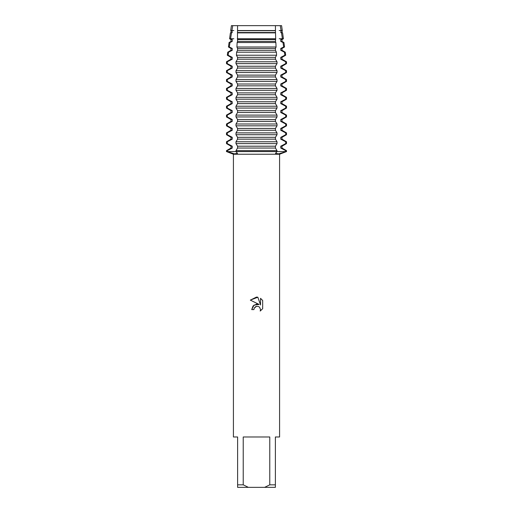 <?xml version="1.0" encoding="UTF-8"?>
<svg xmlns="http://www.w3.org/2000/svg" width="513" height="513" viewBox="0 0 513 513"><rect width="100%" height="100%" fill="white"/><g stroke="black" fill="none" stroke-linecap="round" stroke-linejoin="round"><path stroke-width="0.77" d="M281.599 25.65L280.239 25.65L281.599 25.65L282.272 30.536L281.996 32.531L282.599 32.877L281.49 32.877L282.432 38.764L283.413 38.764L281.996 39.578L281.996 41.418L283.933 42.534L283.009 42.534L283.683 46.991L284.548 46.991L281.996 48.466L281.996 50.3L285.266 52.191L284.446 52.191L284.882 55.224L285.683 55.224L281.996 57.353L281.996 59.187L286.51 61.791L285.728 61.791L285.728 63.631L286.51 63.631L281.996 66.235L281.996 68.075L286.51 70.679L285.728 70.679L285.728 72.519L286.51 72.519L281.996 75.122L281.996 76.956L286.51 79.566L285.728 79.566L285.728 81.4L286.51 81.4L281.996 84.01L281.996 85.844L286.51 88.448L285.728 88.448L285.728 90.288L286.51 90.288L281.996 92.891L281.996 94.732L286.51 97.335L285.728 97.335L285.728 99.176L286.51 99.176L281.996 101.779L281.996 103.613L286.51 106.223L285.728 106.223L285.728 108.057L286.51 108.057L281.996 110.667L281.996 112.501L286.51 115.104L285.728 115.104L285.728 116.945L286.51 116.945L281.996 119.548L281.996 121.389L286.51 123.992L285.728 123.992L285.728 125.832L286.51 125.832L281.996 128.436L281.996 130.27L286.51 132.88L285.728 132.88L285.728 134.714L286.51 134.714L281.996 137.324L281.996 139.158L286.51 141.761L285.728 141.761L285.728 143.602L286.51 143.602L281.996 146.205L281.996 148.045L286.51 150.649L285.728 150.649L285.728 151.566L286.51 151.566L278.681 153.836L275.507 153.406L277.014 151.566L285.728 151.566L277.014 151.566L277.014 150.649L235.986 150.649L235.986 151.566L237.493 153.406L234.319 153.836L227.272 151.566L277.014 151.566L227.272 151.566L227.272 150.649L226.489 150.649L231.004 148.045L232.242 148.045L232.242 146.205L227.272 143.602L227.272 141.761L226.489 141.761L231.004 139.158L232.242 139.158L232.242 137.324L227.272 134.714L227.272 132.88L226.489 132.88L231.004 130.27L232.242 130.27L232.242 128.436L227.272 125.832L227.272 123.992L226.489 123.992L231.004 121.389L232.242 121.389L232.242 119.548L227.272 116.945L227.272 115.104L226.489 115.104L231.004 112.501L232.242 112.501L232.242 110.667L227.272 108.057L227.272 106.223L226.489 106.223L231.004 103.613L232.242 103.613L232.242 101.779L227.272 99.176L227.272 97.335L226.489 97.335L231.004 94.732L232.242 94.732L232.242 92.891L227.272 90.288L227.272 88.448L226.489 88.448L231.004 85.844L232.242 85.844L232.242 84.01L227.272 81.4L227.272 79.566L226.489 79.566L231.004 76.956L232.242 76.956L232.242 75.122L227.272 72.519L227.272 70.679L226.489 70.679L231.004 68.075L232.242 68.075L232.242 66.235L227.272 63.631L227.272 61.791L226.489 61.791L231.004 59.187L232.242 59.187L232.242 57.353L228.118 55.224L228.554 52.191L227.734 52.191L231.004 50.3L232.242 50.3L232.242 48.466L229.317 46.991L229.991 42.534L229.067 42.534L231.004 41.418L232.242 41.418L232.242 39.578L230.568 38.764L231.51 32.877L230.401 32.877L232.242 32.531L231.902 30.536L232.761 25.65L280.239 25.65L275.423 25.669L280.239 25.65L281.098 30.536L282.272 30.536M256.5 306.338L254.256 308.095L253.903 309.602L251.723 309.602L253.076 305.96L256.5 304.138L259.148 304.459L250.325 300.111L256.5 297.072L257.84 297.213L260.533 304.972L260.533 298.329L262.675 300.49L262.675 308.685L260.194 311.064L260.54 309.583L259.572 307.236L258.494 306.511L256.5 306.338L258.494 306.511L259.572 307.236L260.54 309.583L260.194 311.064L262.675 308.685M269.774 484.83L264.637 487.35L248.363 487.35L243.226 484.83L243.226 436.98L269.774 436.98L269.774 484.83L275.385 484.83L275.385 436.98L279.585 436.98L279.585 154.233L286.51 151.566L286.51 150.649M226.489 150.649L226.489 151.566L233.415 154.233L279.585 154.233M253.903 309.602L254.127 308.384M259.148 304.459L254.063 305.075L251.723 309.602M254.256 308.095L255.519 306.736M255.545 306.716L256.417 306.364M262.675 300.49L260.533 298.329M257.84 297.213L250.325 300.111M226.489 151.566L227.272 151.566L226.489 151.566M231.401 25.65L232.761 25.65L231.401 25.65L230.728 30.536L233.819 30.536M233.415 154.233L233.415 436.98L237.615 436.98L237.615 487.35L248.363 487.35M264.637 487.35L275.385 487.35L275.385 484.83M237.615 484.83L243.226 484.83M227.272 150.649L232.242 148.045M231.004 148.045L231.004 146.205L232.242 146.205M231.004 146.205L226.489 143.602L227.272 143.602M227.272 141.761L232.242 139.158M231.004 139.158L231.004 137.324L232.242 137.324M231.004 137.324L226.489 134.714L227.272 134.714M227.272 132.88L232.242 130.27M231.004 130.27L231.004 128.436L232.242 128.436M231.004 128.436L226.489 125.832L227.272 125.832M227.272 123.992L232.242 121.389M231.004 121.389L231.004 119.548L232.242 119.548M231.004 119.548L226.489 116.945L227.272 116.945M227.272 115.104L232.242 112.501M231.004 112.501L231.004 110.667L232.242 110.667M231.004 110.667L226.489 108.057L227.272 108.057M227.272 106.223L232.242 103.613M231.004 103.613L231.004 101.779L232.242 101.779M231.004 101.779L226.489 99.176L227.272 99.176M227.272 97.335L232.242 94.732M231.004 94.732L231.004 92.891L232.242 92.891M231.004 92.891L226.489 90.288L227.272 90.288M227.272 88.448L232.242 85.844M231.004 85.844L231.004 84.01L232.242 84.01M231.004 84.01L226.489 81.4L227.272 81.4M227.272 79.566L232.242 76.956M231.004 76.956L231.004 75.122L232.242 75.122M231.004 75.122L226.489 72.519L227.272 72.519M227.272 70.679L232.242 68.075M231.004 68.075L231.004 66.235L232.242 66.235M231.004 66.235L226.489 63.631L227.272 63.631M227.272 61.791L232.242 59.187M231.004 59.187L231.004 57.353L232.242 57.353M231.004 57.353L227.317 55.224L228.118 55.224M228.554 52.191L232.242 50.3M231.004 50.3L231.004 48.466L232.242 48.466M231.004 48.466L228.452 46.991L229.317 46.991M229.991 42.534L232.242 41.418M231.004 41.418L231.004 39.578L232.242 39.578M231.004 39.578L229.587 38.764L233.819 38.764M285.728 143.602L280.758 146.205L281.996 146.205M235.986 143.602L277.014 143.602L277.014 141.761L235.986 141.761L235.986 143.602L237.564 146.205L237.564 148.045L235.986 150.649M280.758 146.205L280.758 148.045L281.996 148.045M285.728 134.714L280.758 137.324L280.758 139.158L281.996 139.158M280.758 139.158L285.728 141.761M280.758 148.045L285.728 150.649M280.758 137.324L281.996 137.324M235.986 134.714L277.014 134.714L277.014 132.88L235.986 132.88L235.986 134.714L237.564 137.324L237.564 139.158L235.986 141.761M285.728 125.832L280.758 128.436L280.758 130.27L281.996 130.27M280.758 130.27L285.728 132.88M280.758 128.436L281.996 128.436M235.986 125.832L277.014 125.832L277.014 123.992L235.986 123.992L235.986 125.832L237.564 128.436L237.564 130.27L235.986 132.88M285.728 116.945L280.758 119.548L280.758 121.389L281.996 121.389M280.758 121.389L285.728 123.992M280.758 119.548L281.996 119.548M235.986 116.945L277.014 116.945L277.014 115.104L235.986 115.104L235.986 116.945L237.564 119.548L237.564 121.389L235.986 123.992M285.728 108.057L280.758 110.667L280.758 112.501L281.996 112.501M280.758 112.501L285.728 115.104M280.758 110.667L281.996 110.667M235.986 108.057L277.014 108.057L277.014 106.223L235.986 106.223L235.986 108.057L237.564 110.667L237.564 112.501L235.986 115.104M285.728 99.176L280.758 101.779L280.758 103.613L281.996 103.613M280.758 103.613L285.728 106.223M280.758 101.779L281.996 101.779M235.986 99.176L277.014 99.176L277.014 97.335L235.986 97.335L235.986 99.176L237.564 101.779L237.564 103.613L235.986 106.223M285.728 90.288L280.758 92.891L280.758 94.732L281.996 94.732M280.758 94.732L285.728 97.335M280.758 92.891L281.996 92.891M235.986 90.288L277.014 90.288L277.014 88.448L235.986 88.448L235.986 90.288L237.564 92.891L237.564 94.732L235.986 97.335M285.728 81.4L280.758 84.01L280.758 85.844L281.996 85.844M280.758 85.844L285.728 88.448M280.758 84.01L281.996 84.01M235.986 81.4L277.014 81.4L277.014 79.566L235.986 79.566L235.986 81.4L237.564 84.01L237.564 85.844L235.986 88.448M285.728 72.519L280.758 75.122L280.758 76.956L281.996 76.956M280.758 76.956L285.728 79.566M280.758 75.122L281.996 75.122M235.986 72.519L277.014 72.519L277.014 70.679L235.986 70.679L235.986 72.519L237.564 75.122L237.564 76.956L235.986 79.566M285.728 63.631L280.758 66.235L280.758 68.075L281.996 68.075M280.758 68.075L285.728 70.679M280.758 66.235L281.996 66.235M235.986 63.631L277.014 63.631L277.014 61.791L235.986 61.791L235.986 63.631L237.564 66.235L237.564 68.075L235.986 70.679M284.882 55.224L280.758 57.347L280.758 59.187L281.996 59.187M280.758 59.187L285.728 61.791M280.758 57.353L281.996 57.353M236.416 55.224L276.584 55.224L276.385 52.191L236.615 52.191L236.416 55.224L237.564 57.347L237.564 59.187L235.986 61.791M283.683 46.991L280.758 48.466L280.758 50.3L281.996 50.3M280.758 50.3L284.446 52.191M280.758 48.466L281.996 48.466M236.923 46.991L276.077 46.991L275.859 42.534L237.141 42.534L236.923 46.991L237.564 48.466L237.564 50.3L236.615 52.191M279.181 38.764L282.432 38.764L280.758 39.578L280.758 41.418L281.996 41.418M280.758 41.418L283.009 42.534M280.758 39.578L281.996 39.578M237.301 38.764L275.699 38.764L275.513 32.877L237.487 32.877L237.564 41.418L237.141 42.534M231.51 32.877L232.242 32.531M279.181 30.536L281.098 30.536L280.758 32.531L281.996 32.531M280.758 32.531L281.49 32.877M231.004 32.531L231.004 30.69L232.242 30.69M280.758 30.69L281.996 30.69M237.487 32.877L237.538 30.536L275.462 30.536L275.513 32.877M275.468 30.536L275.423 25.65L237.577 25.65L237.532 30.536M277.014 150.649L275.436 148.045L275.436 146.205L277.014 143.602M277.014 141.761L275.436 139.158L275.436 137.324L277.014 134.714M277.014 132.88L275.436 130.27L275.436 128.436L277.014 125.832M277.014 123.992L275.436 121.389L275.436 119.548L277.014 116.945M277.014 115.104L275.436 112.501L275.436 110.667L277.014 108.057M277.014 106.223L275.436 103.613L275.436 101.779L277.014 99.176M277.014 97.335L275.436 94.732L275.436 92.891L277.014 90.288M277.014 88.448L275.436 85.844L275.436 84.01L277.014 81.4M277.014 79.566L275.436 76.956L275.436 75.122L277.014 72.519M277.014 70.679L275.436 68.075L275.436 66.235L277.014 63.631M277.014 61.791L275.436 59.187L275.436 57.353L276.584 55.224M276.385 52.191L275.436 50.3L275.436 48.466L276.077 46.991M275.859 42.534L275.436 41.418L275.699 38.764M237.564 30.69L275.436 30.69M237.564 32.531L275.436 32.531M237.564 39.578L275.436 39.578M237.564 41.418L275.436 41.418M237.564 48.466L275.436 48.466M237.564 50.3L275.436 50.3M237.564 57.353L275.436 57.353M237.564 59.187L275.436 59.187M237.564 66.235L275.436 66.235M237.564 68.075L275.436 68.075M237.564 75.122L275.436 75.122M237.564 76.956L275.436 76.956M237.564 84.01L275.436 84.01M237.564 85.844L275.436 85.844M237.564 92.891L275.436 92.891M237.564 94.732L275.436 94.732M237.564 101.779L275.436 101.779M237.564 103.613L275.436 103.613M237.564 110.667L275.436 110.667M237.564 112.501L275.436 112.501M237.564 119.548L275.436 119.548M237.564 121.389L275.436 121.389M237.564 128.436L275.436 128.436M237.564 130.27L275.436 130.27M237.564 137.324L275.436 137.324M237.564 139.158L275.436 139.158M237.564 148.045L275.436 148.045M237.564 146.205L275.436 146.205M282.599 32.877L283.413 38.764M283.933 42.534L284.548 46.991M285.266 52.191L285.683 55.224M286.51 61.791L286.51 63.631M286.51 70.679L286.51 72.519M286.51 79.566L286.51 81.4M286.51 88.448L286.51 90.288M286.51 97.335L286.51 99.176M286.51 106.223L286.51 108.057M286.51 115.104L286.51 116.945M286.51 123.992L286.51 125.832M286.51 132.88L286.51 134.714M286.51 141.761L286.51 143.602M227.734 52.191L227.317 55.224M229.067 42.534L228.452 46.991M230.401 32.877L229.587 38.764M226.489 141.761L226.489 143.602M226.489 132.88L226.489 134.714M226.489 123.992L226.489 125.832M226.489 115.104L226.489 116.945M226.489 106.223L226.489 108.057M226.489 97.335L226.489 99.176M226.489 88.448L226.489 90.288M226.489 79.566L226.489 81.4M226.489 70.679L226.489 72.519M226.489 61.791L226.489 63.631"/></g></svg>
